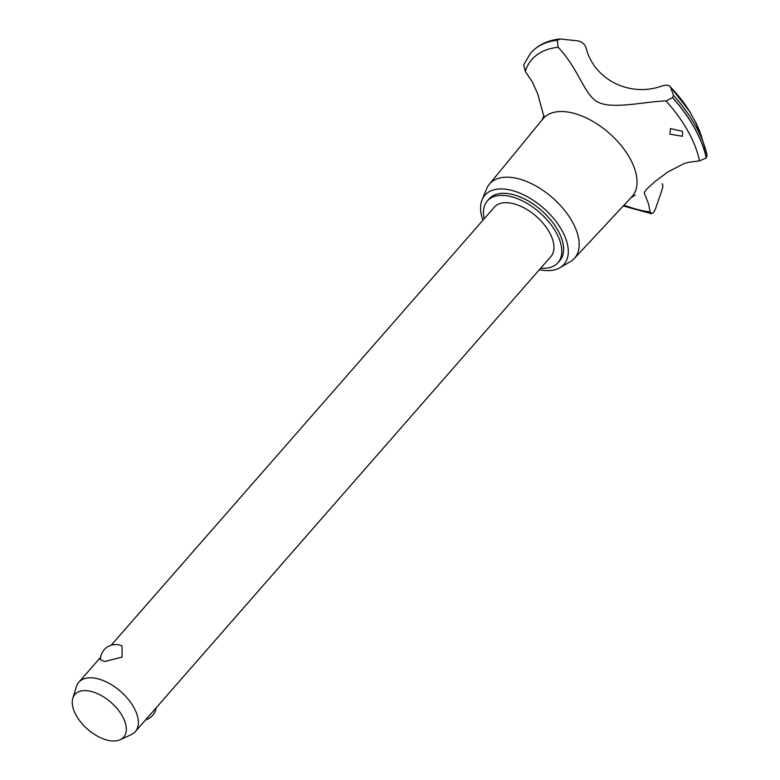 <?xml version="1.0" encoding="UTF-8"?>
<svg xmlns="http://www.w3.org/2000/svg" width="780" height="780" viewBox="0 0 780 780"><rect width="100%" height="100%" fill="white"/><g stroke="black" fill="none" stroke-linecap="round" stroke-linejoin="round"><path stroke-width="1.17" d="M540.716 268.174A46.907 25.75 -138.8 0 0 543.017 268.3A46.907 25.75 -138.8 0 0 557.953 262.724L559.757 260.656A46.907 25.75 -138.8 0 0 550.739 219.96A46.907 25.75 -138.8 0 0 504.075 193.313A46.907 25.75 -138.8 0 0 489.138 198.89L487.334 200.957A46.907 25.75 -138.8 0 0 484.224 218.761M557.953 262.724A46.907 25.75 -138.8 0 0 548.925 222.027A46.907 25.75 -138.8 0 0 502.271 195.38A46.907 25.75 -138.8 0 0 487.334 200.957M111.209 645.206L494.393 207.129A37.528 20.602 41.2 0 1 506.347 202.673A37.528 20.602 41.2 0 1 543.67 223.987A37.528 20.602 41.2 0 1 550.894 256.542L135.291 731.669A37.528 20.602 41.2 0 1 131.225 734.663L120.188 739.733A32.409 17.794 -138.8 0 0 119.74 712.004A32.409 17.794 -138.8 0 0 85.225 690.622A32.409 17.794 -138.8 0 0 72.813 698.295A32.409 17.794 -138.8 0 0 83.694 725.468A32.409 17.794 -138.8 0 0 113.373 741A32.409 17.794 -138.8 0 0 120.188 739.733M72.813 698.295L76.372 686.673A37.528 20.602 41.2 0 1 78.799 682.256A37.528 20.602 41.2 0 1 90.743 677.791A37.528 20.602 41.2 0 1 128.076 699.104A37.528 20.602 41.2 0 1 135.291 731.669M104.998 661.499L100.386 659.822A15.249 15.249 0 0 1 122.07 645.967L122.099 657.062L104.998 661.499M539.409 269.675A52.543 28.84 -138.8 0 0 547.277 270.611A52.543 28.84 -138.8 0 0 559.825 267.764A52.543 28.84 -138.8 0 0 556.774 222.466A52.543 28.84 -138.8 0 0 501.628 188.935A52.543 28.84 -138.8 0 0 482.089 199.768A52.543 28.84 -138.8 0 0 482.918 220.262M559.825 267.764L570.073 261.856A56.423 30.976 -138.8 0 0 574.187 258.599A56.423 30.976 -138.8 0 0 563.999 209.615A56.423 30.976 -138.8 0 0 507.575 177.197A56.423 30.976 -138.8 0 0 489.265 184.314A56.423 30.976 -138.8 0 0 486.584 188.828L482.089 199.768M574.187 258.599L631.8 196.804A59.104 32.448 -138.8 0 0 629.84 158.184A59.104 32.448 -138.8 0 0 562.019 111.53A59.104 32.448 -138.8 0 0 542.841 118.989L489.265 184.314M682.5 131.352L682.442 136.285L669.883 134.141L670.478 128.593L682.5 131.352M624.058 205.111A106.489 58.461 -138.8 0 0 650.169 211.926L648.502 203.785L644.163 192.719L646.532 189.277L655.034 181.496L667.885 171.961L683.251 163.966L688.204 162.347L699.484 160.875A106.489 58.461 -138.8 0 0 687.892 131.011A106.489 58.461 -138.8 0 0 666.003 100.971L672.535 97.578L673.491 95.296L670.371 86.863C669.123 85.098 666.432 84.776 662.288 85.878M661.976 183.739L662.035 183.758C663.156 184.451 663.068 186.751 661.742 190.661L655.434 209.02L653.62 212.472L651.437 213.681L650.169 211.926M662.366 85.849C630.094 97.763 593.892 79.765 586.092 47.882L586.141 48.048M695.107 121.436L689.51 111.257M557.251 40.18A111.647 61.298 -138.8 0 0 530.741 53.011A111.647 61.298 -138.8 0 0 530.498 53.284L523.712 64.857L525.223 71.263A106.489 58.461 -138.8 0 1 558.149 47.278L557.251 40.18L560.41 39L578.048 40.901C582.017 41.74 584.707 44.09 586.111 47.95M557.3 40.121A111.647 61.298 -138.8 0 0 531.034 52.669C538.112 44.957 547.599 40.404 559.494 39L560.41 39M666.188 100.961C648.424 101.01 614.611 109.376 599.45 102.794C584.113 96.447 580.252 70.629 557.973 47.092M699.484 160.875L706.28 157.96L707.138 155.493A110.087 60.44 -138.8 0 0 704.847 146.991A110.087 60.44 -138.8 0 0 704.847 146.981A110.087 60.44 -138.8 0 0 695.331 125.482A110.087 60.44 -138.8 0 0 673.491 95.296M695.35 121.514L701.269 135.857L707.138 155.493M525.223 71.263L532.574 82.388L537.761 94.048L543.835 116.308M690.271 112.476A96.525 52.991 -138.8 0 0 670.371 86.863M701.269 135.857A96.525 52.991 -138.8 0 0 695.341 121.543M706.339 157.901A111.647 61.298 -138.8 0 0 694.434 127.793A111.647 61.298 -138.8 0 0 672.584 97.519M706.28 157.96A111.647 61.298 -138.8 0 0 694.385 127.852A111.647 61.298 -138.8 0 0 672.535 97.578M100.591 657.345L78.799 682.256M145.538 719.959A15.249 15.249 0 0 0 156.156 707.821M630.747 197.847L635.154 195.166M689.929 111.823L670.01 86.317M651.437 213.681L623.259 205.969M544.021 115.45L541.944 120.178"/></g></svg>

